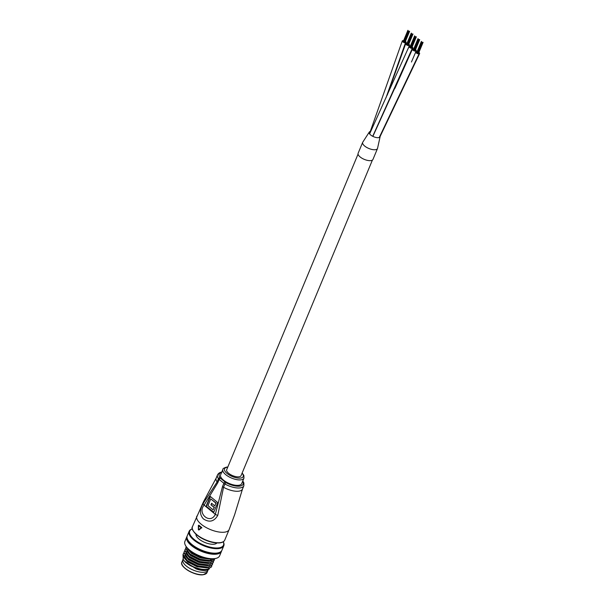 <?xml version="1.0" encoding="UTF-8"?>
<svg xmlns="http://www.w3.org/2000/svg" width="605" height="605" viewBox="0 0 605 605"><rect width="100%" height="100%" fill="white"/><g stroke="black" fill="none" stroke-linecap="round" stroke-linejoin="round"><path stroke-width="0.91" d="M413.722 48.944A2.072 0.855 22.6 0 0 413.018 48.907A2.072 0.855 22.6 0 0 412.413 49.217A2.072 0.855 22.6 0 0 413.397 50.502A2.072 0.855 22.6 0 0 415.643 51.13A2.072 0.855 22.6 0 0 416.24 50.812A2.072 0.855 22.6 0 0 415.514 49.693M410.349 46.177A2.072 0.855 22.6 0 0 409.623 46.139A2.072 0.855 22.6 0 0 409.048 46.449A2.072 0.855 22.6 0 0 410.046 47.742A2.072 0.855 22.6 0 0 412.3 48.355A2.072 0.855 22.6 0 0 412.875 48.045A2.072 0.855 22.6 0 0 412.149 46.925M417.095 51.72A2.072 0.855 22.6 0 0 416.353 51.675A2.072 0.855 22.6 0 0 415.786 51.985A2.072 0.855 22.6 0 0 416.792 53.285A2.072 0.855 22.6 0 0 419.046 53.89A2.072 0.855 22.6 0 0 419.613 53.58A2.072 0.855 22.6 0 0 418.887 52.461M370.358 131.436A5.906 2.42 22.6 0 0 369.322 132.011L362.675 142.334A8.031 3.297 22.6 0 0 366.577 147.355A8.031 3.297 22.6 0 0 375.319 149.715A8.031 3.297 22.6 0 0 377.512 148.512L372.967 159.417A8.031 3.297 22.6 0 1 370.774 160.62A8.031 3.297 22.6 0 1 362.032 158.26A8.031 3.297 22.6 0 1 358.137 153.246L362.675 142.334A8.031 3.297 22.6 0 1 362.69 142.304A8.031 3.297 22.6 0 0 362.675 142.334A8.031 3.297 22.6 0 0 366.751 147.454A8.031 3.297 22.6 0 0 375.599 149.677A8.031 3.297 22.6 0 0 377.505 148.512A8.031 3.297 22.6 0 0 377.52 148.475A8.031 3.297 22.6 0 1 377.512 148.512L380.152 136.526A5.906 2.42 22.6 0 0 380.159 136.329M369.322 132.011A5.906 2.42 22.6 0 0 371.667 135.701A5.906 2.42 22.6 0 0 378.276 137.683A5.906 2.42 22.6 0 0 380.152 136.526M406.976 43.409A2.072 0.855 22.6 0 0 406.182 43.378A2.072 0.855 22.6 0 0 405.675 43.681A2.072 0.855 22.6 0 0 406.719 44.997A2.072 0.855 22.6 0 0 408.995 45.579A2.072 0.855 22.6 0 0 409.502 45.277A2.072 0.855 22.6 0 0 408.776 44.157M403.611 40.641A2.072 0.855 22.6 0 0 402.975 40.596A2.072 0.855 22.6 0 0 402.302 40.913A2.072 0.855 22.6 0 0 403.248 42.168A2.072 0.855 22.6 0 0 405.463 42.826A2.072 0.855 22.6 0 0 406.129 42.509A2.072 0.855 22.6 0 0 405.403 41.39M358.054 154.109L226.694 469.692A7.774 3.191 22.6 0 0 230.467 474.547A7.774 3.191 22.6 0 0 238.922 476.831A7.774 3.191 22.6 0 0 241.047 475.666L372.408 160.083M416.89 52.62L417.48 52.975M417.17 52.847L421.655 41.972M413.797 50.079L414.493 50.298M418.668 39.363L414.107 50.207M242.787 480.922L243.876 482.949L243.853 485.792A14.255 5.853 -157.4 0 1 239.958 487.925A14.255 5.853 -157.4 0 1 224.909 484L223.548 487.275L217.762 515.384C214.109 521.578 209.33 522.758 203.439 518.931C199.597 514.757 199.514 509.584 203.204 503.428L217.097 481.973A14.255 5.853 -157.4 0 1 216.166 478.109L203.492 501.772L192.473 526.607A17.492 7.184 22.6 0 0 200.966 537.535A17.492 7.184 22.6 0 0 220.001 542.67A17.492 7.184 22.6 0 0 224.773 540.053L229.129 529.579A17.492 7.184 -157.4 0 1 224.357 532.203A17.492 7.184 -157.4 0 1 201.193 524.217A17.492 7.184 -157.4 0 1 196.829 516.133M222.89 469.389L220.621 474.842A11.404 4.681 22.6 0 0 226.157 481.966A11.404 4.681 22.6 0 0 238.559 485.316A11.404 4.681 22.6 0 0 241.675 483.607L243.944 478.154A11.404 4.681 -157.4 0 1 240.828 479.856A11.404 4.681 -157.4 0 1 228.425 476.506A11.404 4.681 -157.4 0 1 222.89 469.389C222.655 468.686 223.926 467.922 226.694 467.083L227.805 467.015M198.455 529.791L198.992 529.965L201.768 527.53A17.492 7.184 -157.4 0 1 198.977 525.238L198.72 525.269A17.235 7.078 22.6 0 0 201.503 527.56L198.44 529.761L198.72 525.269L198.455 529.791L201.261 527.817L201.79 527.976M217.815 482.714L204.104 505.13C196.791 513.584 210.525 524.853 215.32 514.341L222.504 486.571L223.865 483.297L219.176 479.44L217.815 482.714A3.887 1.596 -157.4 0 1 217.097 481.973L218.458 478.699A14.255 5.853 -157.4 0 1 217.528 474.834L216.166 478.109M213.686 512.412L206.101 506.181L210.192 496.365L217.777 502.596L213.686 512.412M217.762 515.384A3.887 1.339 16.9 0 1 215.32 514.341L204.104 505.13A3.887 1.83 -151.3 0 1 203.204 503.428M213.777 512.193L206.101 506.181M206.418 506.143L210.411 496.546M207.954 505.614L213.134 509.871L214.147 507.436L210.956 504.827L211.606 503.269L214.79 505.886L215.924 503.163L210.744 498.906L207.954 505.614M214.147 507.436L213.134 509.871M214.457 507.406L210.956 504.827M211.274 504.789L211.833 503.451M215.924 503.163L214.79 505.886M216.242 503.126L210.744 498.906M201.768 527.53L201.261 527.817A17.492 7.184 -157.4 0 1 198.432 525.495L198.72 525.269M208.218 569.698L208.014 570.19A13.605 5.589 -157.4 0 1 204.301 572.232A13.605 5.589 -157.4 0 1 189.501 568.231A13.605 5.589 -157.4 0 1 182.892 559.738L181.893 562.136A13.605 5.589 22.6 0 0 188.503 570.636A13.605 5.589 22.6 0 0 203.303 574.629A13.605 5.589 22.6 0 0 207.016 572.595L208.014 570.19A13.605 5.589 -157.4 0 1 204.301 572.232A13.605 5.589 -157.4 0 1 189.501 568.231A13.605 5.589 -157.4 0 1 182.892 559.738L183.065 559.322M216.424 558.256L215.849 558.423A18.271 7.502 -157.4 0 1 213.966 558.793A18.271 7.502 -157.4 0 1 185.727 545.884L185.44 545.362A18.793 7.714 22.6 0 0 214.48 558.634A18.793 7.714 22.6 0 0 216.424 558.256A18.793 7.714 22.6 0 0 219.615 555.821L221.475 551.352A18.793 7.714 -157.4 0 1 216.348 554.165A18.793 7.714 -157.4 0 1 195.899 548.644A18.793 7.714 -157.4 0 1 186.779 536.907A18.793 7.714 -157.4 0 1 187.058 536.385M186.779 536.907L184.918 541.377A18.793 7.714 22.6 0 0 185.44 545.362M223.26 541.793L223.268 541.808A18.793 7.714 -157.4 0 1 223.79 545.786A18.793 7.714 -157.4 0 1 218.662 548.599A18.793 7.714 -157.4 0 1 198.221 543.078A18.793 7.714 -157.4 0 1 189.1 531.341A18.793 7.714 -157.4 0 1 192.292 528.914L192.307 528.906A18.271 7.502 22.6 0 0 195.71 540.628A18.271 7.502 22.6 0 0 218.503 547.888A18.271 7.502 22.6 0 0 223.237 541.8M207.213 570.069A14.255 5.853 -157.4 0 1 207.099 570.107A14.255 5.853 -157.4 0 1 205.632 570.394A14.255 5.853 -157.4 0 1 198.168 569.577L205.798 570.341L209.285 569.002M216.87 542.98A11.404 4.681 -157.4 0 1 214.041 544.22A11.404 4.681 -157.4 0 1 202.191 541.188A11.404 4.681 -157.4 0 1 195.959 534.275M223.79 545.786L221.929 550.255A18.793 7.714 -157.4 0 1 216.802 553.076A18.793 7.714 -157.4 0 1 196.36 547.555A18.793 7.714 -157.4 0 1 187.232 535.818L189.1 531.341M219.88 552.252A18.014 7.396 -157.4 0 1 215.841 553.749A18.014 7.396 -157.4 0 1 197.752 549.295A18.014 7.396 -157.4 0 1 187.263 538.677M186.953 547.691L190.817 552.123L201.155 557.371L210.132 558.808M186.249 546.746L185.833 548.085L190.023 554.036L200.361 559.285L210.843 560.585L211.553 558.891M185.962 547.313L185.72 548.357L189.047 553.598L200.247 559.557L207.061 560.941L210.729 560.858L214.896 558.657M185.72 548.493L184.926 550.263L189.115 556.214L199.453 561.463L209.935 562.771L214.276 560.215L214.503 559.194M185.054 549.499L184.812 550.535L188.14 555.783L199.34 561.735L206.154 563.126L209.822 563.043L214.215 560.351M184.812 550.679L184.018 552.448L188.208 558.4L198.538 563.648L209.027 564.949L213.368 562.4L213.595 561.38M184.147 551.677L183.905 552.72L187.232 557.961L198.425 563.92L205.246 565.304L208.914 565.221L213.308 562.537M183.905 552.857L183.103 554.626L187.3 560.578L197.631 565.826L208.12 567.135L212.453 564.578L212.688 563.558M183.239 553.862L182.99 554.898L186.325 560.147L197.517 566.098L204.339 567.49L208.007 567.407L212.393 564.715M183.005 555.216L183.262 559.625C186.627 564.919 200.225 570.598 207.213 569.313L211.546 566.764L211.78 565.743M183.262 559.625A15.548 6.383 22.6 0 0 191.006 565.985L196.61 568.284L203.431 569.668L207.099 569.585L211.485 566.9M198.168 569.577L196.126 568.904L183.935 560.752M221.649 550.784A18.793 7.714 -157.4 0 1 221.475 551.352M191.006 565.985L185.644 562.529L182.937 559.088M185.644 562.529L196.353 568.36L203.431 569.668M186.325 560.147L187.845 561.425L197.26 566.174L204.339 567.49M187.232 557.961L188.76 559.247L198.168 563.996L205.246 565.304M188.14 555.783L189.667 557.061L199.075 561.811L206.154 563.126M189.047 553.598L190.575 554.883L199.983 559.633L207.061 560.941M189.955 551.42L191.482 552.698L200.89 557.447L207.969 558.763M210.442 558.612L210.843 560.585M196.126 568.904L205.677 570.069L207.81 569.464M183.95 557.568L187.618 561.969L197.033 566.719L206.585 567.883L208.717 567.278M184.858 555.382L188.533 559.791L197.941 564.541L207.492 565.705L209.625 565.1M185.765 553.204L189.441 557.606L198.848 562.355L208.4 563.52L210.532 562.915M186.673 551.019L190.348 555.428L199.756 560.177L209.307 561.342L211.448 560.737M187.588 548.841L191.256 553.242L200.663 557.991L210.215 559.156M372.718 136.299L412.3 48.355M379.259 137.486L419.046 53.89M385.96 97.874L405.463 42.826M227.707 467.242A10.111 4.152 22.6 0 0 227.298 467.279A10.111 4.152 22.6 0 0 227.056 473.465A10.111 4.152 22.6 0 0 240.442 478.079A10.111 4.152 22.6 0 0 242.068 473.216M219.479 542.829A16.978 6.973 -157.4 0 1 193.108 530.577M221.589 472.505A12.955 5.316 22.6 0 0 220.023 477.761A1.293 0.991 144.6 0 0 218.458 478.699A3.887 1.596 -157.4 0 0 219.176 479.44A1.293 0.703 -50.6 0 1 220.5 478.252L225.196 482.102A2.594 1.066 22.6 0 0 225.892 482.578A12.955 5.316 22.6 0 0 239.572 486.148A12.955 5.316 22.6 0 0 242.643 481.27M243.853 485.792L242.492 489.067A14.255 5.853 -157.4 0 1 238.597 491.199A14.255 5.853 -157.4 0 1 223.548 487.275A3.887 1.596 22.6 0 1 222.504 486.571M220.023 477.761A2.594 1.066 22.6 0 0 220.5 478.252M225.892 482.578L224.909 484A3.887 1.596 -157.4 0 1 223.865 483.297A1.293 0.703 -50.6 0 1 225.196 482.102M203.046 574.712A13.348 5.483 -157.4 0 1 182.347 565.146M204.558 574.395A13.348 5.483 -157.4 0 1 203.272 574.682M372.877 136.375L412.413 49.232M411.453 62.02L416.24 50.828M394.974 88.285L412.875 48.045M369.61 133.909L409.048 46.449M379.774 137.199L419.613 53.58M407.936 49.088L409.502 45.277M387.268 95.046L405.675 43.681M402.854 50.646L406.129 42.524M369.481 133.72L402.295 40.928M422.426 42.214L417.881 53.127L422.419 42.237M421.39 41.39L416.853 52.295M422.804 42.395L418.267 53.3M421.375 41.745L416.837 52.65M423.092 42.365L418.554 53.27M422.033 42.131L417.495 53.036M419.053 39.446L414.516 50.359L419.053 39.469M418.017 38.622L413.48 49.527M419.431 39.627L414.894 50.533M418.002 38.977L413.465 49.882M419.719 39.597L415.181 50.502M418.282 39.204L413.744 50.109M415.68 36.678L411.143 47.591L415.68 36.701M414.652 35.854L410.107 46.759M416.066 36.86L411.521 47.765M414.637 36.209L410.092 47.114M416.353 36.822L411.808 47.734M414.909 36.436L410.371 47.341M415.295 36.595L410.757 47.5M407.77 44.838L412.308 33.933L407.77 44.823M411.279 33.086L406.742 43.991M412.693 34.092L408.156 44.997M411.264 33.441L406.726 44.346M412.981 34.054L408.443 44.967M411.544 33.668L406.999 44.573M411.922 33.827L407.384 44.732M404.397 42.07L408.942 31.165L404.405 42.047M407.906 30.31L403.369 41.223M409.32 31.324L404.783 42.229M407.891 30.666L403.353 41.579M409.608 31.286L405.07 42.199M408.171 30.9L403.633 41.806M408.556 31.059L404.011 41.964M224.773 540.053C224.054 541.641 222.375 542.594 219.721 542.912C213.716 543.298 207.235 541.483 200.27 537.459C193.426 532.271 190.825 528.649 192.473 526.607M222.118 472.104C220.122 472.18 218.587 473.087 217.528 474.834M229.129 529.579L234.619 514.757L242.492 489.067M198.924 529.995L198.372 529.776L198.364 525.488L198.871 525.201M243.944 478.154L243.86 475.424L242.159 472.997M207.016 572.595L203.167 574.75C194.991 576.119 179.065 566.658 181.893 562.136"/></g></svg>
